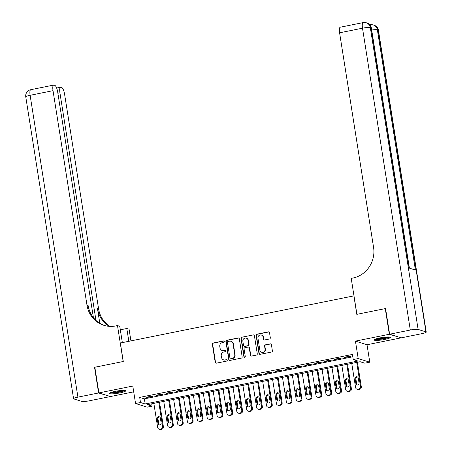 <?xml version="1.0" encoding="UTF-8"?>
<svg xmlns="http://www.w3.org/2000/svg" width="452" height="452" viewBox="0 0 452 452"><rect width="100%" height="100%" fill="white"/><g stroke="black" fill="none" stroke-linecap="round" stroke-linejoin="round"><path stroke-width="0.68" d="M224.277 341.497A0.723 0.684 -72.6 0 0 223.486 340.932L213.163 343.017A1.034 0.977 -72.6 0 0 212.35 344.221L215.225 362.357A1.034 0.977 -72.6 0 0 216.355 363.171L226.678 361.086A0.723 0.684 -72.6 0 0 226.78 359.69A0.723 0.684 -72.6 0 0 226.452 359.673L225.119 359.945A3.3 3.136 -72.6 0 1 221.497 357.346L221.26 355.837A3.3 3.136 -72.6 0 1 223.853 351.984L225.192 351.712A0.723 0.684 -72.6 0 0 225.294 350.317A0.723 0.684 -72.6 0 0 224.966 350.306L223.633 350.571A3.3 3.136 -72.6 0 1 220.011 347.978L219.774 346.464A3.3 3.136 -72.6 0 1 222.373 342.61L223.706 342.339A0.723 0.684 -72.6 0 0 224.277 341.497M223.96 341.017A0.723 0.684 -72.6 0 0 223.796 341.028L213.474 343.113A1.034 0.977 -72.6 0 0 212.666 344.317L215.536 362.459A1.034 0.977 -72.6 0 0 216.05 363.182M226.932 359.764A0.723 0.684 -72.6 0 0 226.763 359.775L225.119 359.945M225.446 350.39A0.723 0.684 -72.6 0 0 225.282 350.402L223.633 350.571M379.81 337.921A8.192 1.186 171 0 0 374.16 339.966A8.192 1.186 171 0 0 384.697 339.452A8.192 1.186 171 0 0 390.347 337.401A8.192 1.186 171 0 0 379.81 337.921M115.113 391.359A8.192 1.186 171 0 0 109.463 393.409A8.192 1.186 171 0 0 119.995 392.89A8.192 1.186 171 0 0 125.65 390.844A8.192 1.186 171 0 0 115.113 391.359M269.505 338.972A1.034 0.977 -72.6 0 0 270.319 337.768L269.511 332.678A1.034 0.977 -72.6 0 0 268.381 331.864L256.922 334.181A1.034 0.977 -72.6 0 0 256.109 335.384L258.979 353.526A1.034 0.977 -72.6 0 0 260.115 354.334L271.573 352.023A1.034 0.977 -72.6 0 0 272.387 350.82L271.409 344.673A1.034 0.977 -72.6 0 0 270.279 343.859L265.375 344.848A1.034 0.977 -72.6 0 0 264.561 346.051L265.047 349.102A2.757 2.622 -72.6 0 1 261.623 352.261A2.757 2.622 -72.6 0 1 259.849 350.153L257.956 338.209A2.757 2.622 -72.6 0 1 261.38 335.051A2.757 2.622 -72.6 0 1 263.154 337.158L263.471 339.147A1.034 0.977 -72.6 0 0 264.601 339.96L269.505 338.972M353.249 359.566L358.199 358.566L369.781 362.199L364.837 363.199L360.137 361.724L147.392 404.681L152.087 406.15L147.137 407.15L135.555 403.517L140.504 402.517L145.199 403.992L357.944 361.041L353.249 359.566L352.436 354.43L139.691 397.387L140.504 402.517M135.555 403.517L132.792 386.064L98.898 392.907L94.835 367.239L123.283 361.493L120.356 343.017L353.882 295.868L356.809 314.349L385.262 308.603L389.325 334.271L355.436 341.113L358.199 358.566M239.306 338.774A1.034 0.977 -72.6 0 0 238.176 337.966L226.712 340.277A1.034 0.977 -72.6 0 0 225.898 341.48L228.774 359.622A1.034 0.977 -72.6 0 0 229.904 360.436L241.368 358.12A1.034 0.977 -72.6 0 0 242.176 356.916L239.306 338.774M241.814 337.232L253.278 334.915A1.034 0.977 -72.6 0 1 254.408 335.729L257.284 353.865A1.034 0.977 -72.6 0 1 256.47 355.069L251.566 356.063A1.034 0.977 -72.6 0 1 250.436 355.249L249.267 347.893A1.034 0.977 -72.6 0 0 248.137 347.079L244.882 347.741A1.034 0.977 -72.6 0 0 244.074 348.944L245.283 356.6A0.723 0.684 -72.6 0 1 244.391 357.425A0.723 0.684 -72.6 0 1 243.927 356.877L241.006 338.435A1.034 0.977 -72.6 0 1 241.814 337.232L253.278 334.915M400.884 337.74L389.325 334.271M385.262 308.603L385.584 308.705M98.898 392.907L110.48 396.54L133.707 391.85M152.347 395.997L146.414 397.201L147.194 397.444L153.132 396.246L152.347 395.997M162.245 394.003L156.307 395.201L157.087 395.443L163.025 394.246L162.245 394.003M172.139 392.003L166.2 393.2L166.986 393.449L172.924 392.251L172.139 392.003M182.032 390.008L176.099 391.206L176.879 391.449L182.817 390.251L182.032 390.008M191.93 388.008L185.992 389.206L186.778 389.454L192.71 388.251L191.93 388.008M201.824 386.008L195.885 387.211L196.671 387.454L202.609 386.257L201.824 386.008M211.722 384.014L205.784 385.211L206.564 385.454L212.502 384.256L211.722 384.014M221.616 382.013L215.677 383.211L216.463 383.46L222.401 382.262L221.616 382.013M231.509 380.019L225.576 381.217L226.356 381.46L232.294 380.262L231.509 380.019M241.408 378.019L235.469 379.217L236.249 379.465L242.187 378.262L241.408 378.019M251.301 376.019L245.363 377.222L246.148 377.465L252.086 376.267L251.301 376.019M261.2 374.024L255.261 375.222L256.041 375.465L261.979 374.267L261.2 374.024M271.093 372.024L265.154 373.222L265.94 373.471L271.872 372.273L271.093 372.024M280.986 370.03L275.048 371.228L275.833 371.471L281.771 370.273L280.986 370.03M290.885 368.03L284.946 369.227L285.726 369.476L291.664 368.273L290.885 368.03M300.778 366.03L294.84 367.233L295.625 367.476L301.563 366.278L300.778 366.03M310.671 364.035L304.738 365.233L305.518 365.476L311.456 364.278L310.671 364.035M320.57 362.035L314.632 363.233L315.417 363.481L321.349 362.284L320.57 362.035M330.463 360.041L324.525 361.238L325.31 361.481L331.248 360.284L330.463 360.041M340.362 358.041L334.423 359.238L335.203 359.487L341.141 358.283L340.362 358.041M139.691 397.387L144.386 398.856L352.809 356.781M345.102 357.487L351.034 356.289L350.255 356.04L344.317 357.244L345.102 357.487L345.04 357.097M355.436 341.113L367.018 344.746L400.907 337.904M367.018 344.746L369.781 362.199M151.714 403.805L152.087 406.15M144.386 398.856L145.199 403.992M147.194 397.444L147.132 397.054M157.087 395.443L157.025 395.054M166.986 393.449L166.924 393.059M176.879 391.449L176.817 391.059M186.778 389.454L186.716 389.059M196.671 387.454L196.609 387.065M206.564 385.454L206.502 385.064M216.463 383.46L216.401 383.07M226.356 381.46L226.294 381.07M236.249 379.465L236.193 379.07M246.148 377.465L246.086 377.075M256.041 375.465L255.979 375.075M265.94 373.471L265.878 373.081M275.833 371.471L275.771 371.081M285.726 369.476L285.664 369.081M295.625 367.476L295.563 367.086M305.518 365.476L305.456 365.086M315.417 363.481L315.355 363.092M325.31 361.481L325.248 361.091M335.203 359.487L335.141 359.091M222.135 350.498L222.446 350.594A3.3 3.136 -72.6 0 0 223.943 350.673M223.616 359.871L223.932 359.967A3.3 3.136 -72.6 0 0 225.429 360.041M238.792 338.051A1.034 0.977 -72.6 0 0 238.486 338.062L227.028 340.379A1.034 0.977 -72.6 0 0 226.215 341.582L229.085 359.719A1.034 0.977 -72.6 0 0 229.599 360.447M228.006 341.475A0.723 0.684 -72.6 0 0 227.435 342.317L229.961 358.238A0.723 0.684 -72.6 0 0 230.752 358.809L232.158 358.521A3.3 3.136 -72.6 0 0 234.757 354.673L233.034 343.786A3.3 3.136 -72.6 0 0 229.413 341.192L228.006 341.475M230.424 358.792L230.735 358.888A0.723 0.684 -72.6 0 0 231.062 358.905L230.752 358.809M230.91 341.266L231.226 341.362A3.3 3.136 -72.6 0 1 233.345 343.887L235.068 354.769A3.3 3.136 -72.6 0 1 232.469 358.622L231.062 358.905M253.9 335A1.034 0.977 -72.6 0 0 253.589 335.011M248.606 347.102L248.916 347.204A1.034 0.977 -72.6 0 1 249.583 347.989L250.747 355.345A1.034 0.977 -72.6 0 0 251.255 356.074M242.131 337.328A1.034 0.977 -72.6 0 0 241.317 338.531L244.238 356.973A0.723 0.684 -72.6 0 0 244.555 357.459M248.058 340.26A2.757 2.622 -72.6 0 0 246.289 338.152A2.757 2.622 -72.6 0 0 242.865 341.311L243.532 345.514A1.034 0.977 -72.6 0 0 244.662 346.328L247.916 345.673A1.034 0.977 -72.6 0 0 248.724 344.464L248.058 340.26L248.374 340.356A2.757 2.622 -72.6 0 0 246.6 338.249L246.289 338.152M244.193 346.305L244.504 346.401A1.034 0.977 -72.6 0 0 244.973 346.424L244.662 346.328M248.374 340.356L249.041 344.565A1.034 0.977 -72.6 0 1 248.227 345.769L244.973 346.424M261.38 335.051L261.697 335.152A2.757 2.622 -72.6 0 1 263.471 337.26L263.782 339.249A1.034 0.977 -72.6 0 0 264.296 339.972M261.623 352.261L261.934 352.357A2.757 2.622 -72.6 0 0 265.358 349.198L265.047 349.102M270.901 343.944A1.034 0.977 -72.6 0 0 270.595 343.955L265.691 344.949A1.034 0.977 -72.6 0 0 264.878 346.153L265.358 349.198M269.002 331.954A1.034 0.977 -72.6 0 0 268.691 331.966L257.233 334.277A1.034 0.977 -72.6 0 0 256.42 335.48L259.295 353.622A1.034 0.977 -72.6 0 0 259.804 354.345M158.799 402.376L162.618 426.502A2.102 1.994 -72.6 0 1 160.968 428.954L159.974 429.157A2.102 1.994 -72.6 0 1 157.675 427.502L153.849 403.376M159.522 402.229L163.404 426.744A2.102 1.994 107.4 0 1 161.748 429.202L160.759 429.4A2.102 1.994 107.4 0 1 159.805 429.349L159.025 429.106M159.658 416.947A1.678 1.599 -72.6 0 0 157.98 418.942L158.759 423.869A1.678 1.599 -72.6 0 0 159.466 424.976M161.144 422.987L160.364 418.055A1.678 1.599 -72.6 0 0 159.285 416.772A1.678 1.599 -72.6 0 0 157.194 418.699L157.98 423.626A1.678 1.599 -72.6 0 0 159.059 424.908A1.678 1.599 -72.6 0 0 161.144 422.987M124.323 390.415A7.091 1.028 -9 0 1 122.594 391.206A7.091 1.028 -9 0 1 115.627 392.585A7.091 1.028 -9 0 1 110.593 392.59M111.859 392.155A6.565 0.949 171 0 0 122.13 390.697A6.565 0.949 171 0 0 122.978 390.392M109.938 392.901A8.142 1.181 171 0 0 123.362 391.189A8.142 1.181 171 0 0 125.04 390.505M389.019 336.977A7.091 1.028 -9 0 1 387.291 337.763A7.091 1.028 -9 0 1 380.33 339.147A7.091 1.028 -9 0 1 375.29 339.153M376.561 338.712A6.565 0.949 171 0 0 386.827 337.254A6.565 0.949 171 0 0 387.675 336.955M374.635 339.458A8.142 1.181 171 0 0 388.059 337.746A8.142 1.181 171 0 0 389.737 337.068M98.604 392.969L94.536 367.301L123.181 361.515L117.492 325.581L115.808 325.92A26.261 24.95 107.4 0 1 103.887 325.316A26.261 24.95 107.4 0 1 87.004 305.247L53.02 90.671L30.114 95.299L77.919 397.144L98.604 392.969L110.158 396.438M94.536 367.301L94.858 367.403M128.831 341.305L126.809 328.502L120.317 329.813M126.809 328.502L129.074 329.214L130.922 340.881M117.492 325.581L119.763 326.293L122.345 342.61M95.971 320.428L59.924 92.835A6.305 1.746 78.6 0 1 60.557 87.247A6.305 1.746 78.6 0 1 60.828 87.264L61.749 87.552A6.305 1.746 78.6 0 1 64.602 94.304L98.592 308.88A26.261 24.95 107.4 0 0 109.915 326.378M109.305 326.344A26.261 24.95 107.4 0 1 97.462 308.53L99.807 323.316M77.919 397.144A6.305 0.91 171 0 0 73.574 398.715A6.305 0.91 171 0 0 73.862 398.93L81.688 401.382A6.305 0.91 171 0 0 89.502 400.771L110.186 396.596M93.428 317.699L57.703 92.14A6.305 1.746 78.6 0 0 54.845 85.388L53.924 85.1A6.305 1.746 78.6 0 0 53.652 85.083A6.305 1.746 78.6 0 0 53.02 90.671M104.452 325.485A26.261 24.95 107.4 0 1 88.134 305.603L87.004 305.247M120.989 329.677A26.261 24.95 107.4 0 1 120.294 329.655M389.624 334.209L401.206 337.842L421.885 333.666A6.305 0.91 171 0 0 426.236 332.09A6.305 0.91 171 0 0 425.948 331.881L418.117 329.423A6.305 0.91 171 0 0 410.303 330.033L389.624 334.209L385.556 308.541L356.911 314.326L351.221 278.392L352.899 278.053A26.261 24.95 -72.6 0 0 373.572 247.391L339.588 32.815A6.305 1.746 -101.4 0 1 340.22 27.227L363.125 22.6A6.305 1.746 78.6 0 0 362.498 28.188L339.588 32.815M410.303 330.033L362.498 28.188A6.305 0.91 -9 0 1 370.312 27.578L371.092 27.826L409.145 268.07L415.405 270.036L377.358 29.787L378.138 30.035A6.305 0.91 -9 0 1 378.426 30.244L426.236 332.09M168.692 400.376L172.517 424.501A2.102 1.994 -72.6 0 1 170.862 426.959L169.873 427.157A2.102 1.994 -72.6 0 1 167.568 425.501L163.748 401.376M169.415 400.229L173.297 424.75A2.102 1.994 107.4 0 1 171.641 427.202L170.653 427.4A2.102 1.994 107.4 0 1 169.703 427.355L168.918 427.106M169.551 414.953A1.678 1.599 -72.6 0 0 167.873 416.942L168.658 421.874A1.678 1.599 -72.6 0 0 169.359 422.982M171.037 420.987L170.257 416.06A1.678 1.599 -72.6 0 0 169.178 414.778A1.678 1.599 -72.6 0 0 167.093 416.699L167.873 421.626A1.678 1.599 -72.6 0 0 168.952 422.914A1.678 1.599 -72.6 0 0 171.037 420.987M178.591 398.381L182.41 422.507A2.102 1.994 -72.6 0 1 180.755 424.959L179.766 425.157A2.102 1.994 -72.6 0 1 177.461 423.507L173.641 399.376M179.308 398.235L183.196 422.75A2.102 1.994 107.4 0 1 181.54 425.202L180.551 425.405A2.102 1.994 107.4 0 1 179.597 425.355L178.811 425.112M179.45 412.953A1.678 1.599 -72.6 0 0 177.772 414.947L178.551 419.874A1.678 1.599 -72.6 0 0 179.258 420.981M180.936 418.993L180.156 414.06A1.678 1.599 -72.6 0 0 179.071 412.778A1.678 1.599 -72.6 0 0 176.986 414.699L177.766 419.631A1.678 1.599 -72.6 0 0 178.851 420.914A1.678 1.599 -72.6 0 0 180.936 418.993M188.484 396.381L192.303 420.507A2.102 1.994 -72.6 0 1 190.654 422.959L189.665 423.162A2.102 1.994 -72.6 0 1 187.36 421.507L183.535 397.381M189.207 396.234L193.089 420.755A2.102 1.994 107.4 0 1 191.433 423.208L190.445 423.405A2.102 1.994 107.4 0 1 189.49 423.36L188.71 423.112M189.343 410.958A1.678 1.599 -72.6 0 0 187.665 412.947L188.444 417.88A1.678 1.599 -72.6 0 0 189.151 418.987M190.829 416.993L190.049 412.066A1.678 1.599 -72.6 0 0 188.97 410.778A1.678 1.599 -72.6 0 0 186.885 412.704L187.665 417.631A1.678 1.599 -72.6 0 0 188.744 418.914A1.678 1.599 -72.6 0 0 190.829 416.993M198.377 394.381L202.202 418.512A2.102 1.994 -72.6 0 1 200.547 420.965L199.558 421.162A2.102 1.994 -72.6 0 1 197.253 419.507L193.433 395.381M199.1 394.24L202.982 418.755A2.102 1.994 107.4 0 1 201.332 421.207L200.338 421.411A2.102 1.994 107.4 0 1 199.388 421.36L198.603 421.117M199.236 408.958A1.678 1.599 -72.6 0 0 197.564 410.953L198.343 415.88A1.678 1.599 -72.6 0 0 199.049 416.987M200.728 414.992L199.942 410.066A1.678 1.599 -72.6 0 0 198.863 408.783A1.678 1.599 -72.6 0 0 196.778 410.704L197.558 415.631A1.678 1.599 -72.6 0 0 198.637 416.919A1.678 1.599 -72.6 0 0 200.728 414.992M208.276 392.387L212.095 416.512A2.102 1.994 -72.6 0 1 210.44 418.964L209.451 419.168A2.102 1.994 -72.6 0 1 207.146 417.512L203.327 393.387M208.993 392.24L212.881 416.761A2.102 1.994 107.4 0 1 211.225 419.213L210.237 419.411A2.102 1.994 107.4 0 1 209.282 419.36L208.496 419.117M209.135 406.958A1.678 1.599 -72.6 0 0 207.457 408.953L208.236 413.879A1.678 1.599 -72.6 0 0 208.943 414.987M210.621 412.998L209.841 408.071A1.678 1.599 -72.6 0 0 208.762 406.783A1.678 1.599 -72.6 0 0 206.671 408.71L207.451 413.636A1.678 1.599 -72.6 0 0 208.536 414.919A1.678 1.599 -72.6 0 0 210.621 412.998M218.169 390.387L221.994 414.512A2.102 1.994 -72.6 0 1 220.339 416.97L219.35 417.168A2.102 1.994 -72.6 0 1 217.045 415.512L213.225 391.387M218.892 390.24L222.774 414.761A2.102 1.994 107.4 0 1 221.118 417.213L220.13 417.411A2.102 1.994 107.4 0 1 219.175 417.365L218.395 417.117M219.028 404.964A1.678 1.599 -72.6 0 0 217.35 406.953L218.13 411.885A1.678 1.599 -72.6 0 0 218.836 412.992M220.514 410.998L219.734 406.071A1.678 1.599 -72.6 0 0 218.655 404.789A1.678 1.599 -72.6 0 0 216.57 406.71L217.35 411.636A1.678 1.599 -72.6 0 0 218.429 412.925A1.678 1.599 -72.6 0 0 220.514 410.998M228.068 388.392L231.887 412.518A2.102 1.994 -72.6 0 1 230.232 414.97L229.243 415.168A2.102 1.994 -72.6 0 1 226.938 413.518L223.118 389.387M228.785 388.245L232.667 412.761A2.102 1.994 107.4 0 1 231.017 415.213L230.028 415.416A2.102 1.994 107.4 0 1 229.074 415.365L228.288 415.122M228.927 402.964A1.678 1.599 -72.6 0 0 227.249 404.958L228.028 409.885A1.678 1.599 -72.6 0 0 228.735 410.992M230.413 409.003L229.633 404.071A1.678 1.599 -72.6 0 0 228.548 402.788A1.678 1.599 -72.6 0 0 226.463 404.709L227.243 409.642A1.678 1.599 -72.6 0 0 228.322 410.924A1.678 1.599 -72.6 0 0 230.413 409.003M237.961 386.392L241.78 410.518A2.102 1.994 -72.6 0 1 240.131 412.97L239.136 413.173A2.102 1.994 -72.6 0 1 236.837 411.518L233.012 387.392M238.684 386.245L242.566 410.766A2.102 1.994 107.4 0 1 240.91 413.218L239.922 413.416A2.102 1.994 107.4 0 1 238.967 413.371L238.187 413.122M238.82 400.969A1.678 1.599 -72.6 0 0 237.142 402.958L237.921 407.89A1.678 1.599 -72.6 0 0 238.628 408.998M240.306 407.003L239.526 402.077A1.678 1.599 -72.6 0 0 238.447 400.788A1.678 1.599 -72.6 0 0 236.356 402.715L237.142 407.642A1.678 1.599 -72.6 0 0 238.221 408.924A1.678 1.599 -72.6 0 0 240.306 407.003M247.854 384.392L251.679 408.523A2.102 1.994 -72.6 0 1 250.024 410.975L249.035 411.173A2.102 1.994 -72.6 0 1 246.73 409.518L242.91 385.392M248.577 384.251L252.459 408.766A2.102 1.994 107.4 0 1 250.809 411.218L249.815 411.422A2.102 1.994 107.4 0 1 248.866 411.371L248.08 411.128M248.713 398.969A1.678 1.599 -72.6 0 0 247.035 400.964L247.82 405.89A1.678 1.599 -72.6 0 0 248.521 406.998M250.199 405.003L249.419 400.076A1.678 1.599 -72.6 0 0 248.34 398.794A1.678 1.599 -72.6 0 0 246.255 400.715L247.035 405.647A1.678 1.599 -72.6 0 0 248.114 406.93A1.678 1.599 -72.6 0 0 250.199 405.003M257.753 382.398L261.572 406.523A2.102 1.994 -72.6 0 1 259.917 408.975L258.928 409.179A2.102 1.994 -72.6 0 1 256.623 407.523L252.804 383.398M258.471 382.251L262.358 406.772A2.102 1.994 107.4 0 1 260.702 409.224L259.714 409.422A2.102 1.994 107.4 0 1 258.759 409.371L257.973 409.128M258.612 396.969A1.678 1.599 -72.6 0 0 256.934 398.963L257.713 403.89A1.678 1.599 -72.6 0 0 258.42 404.998M260.098 403.009L259.318 398.082A1.678 1.599 -72.6 0 0 258.233 396.794A1.678 1.599 -72.6 0 0 256.148 398.721L256.928 403.647A1.678 1.599 -72.6 0 0 258.013 404.93A1.678 1.599 -72.6 0 0 260.098 403.009M267.646 380.398L271.466 404.529A2.102 1.994 -72.6 0 1 269.816 406.981L268.827 407.179A2.102 1.994 -72.6 0 1 266.522 405.523L262.697 381.398M268.369 380.256L272.251 404.772A2.102 1.994 107.4 0 1 270.595 407.224L269.607 407.421A2.102 1.994 107.4 0 1 268.652 407.376L267.872 407.128M268.505 394.975A1.678 1.599 -72.6 0 0 266.827 396.969L267.607 401.896A1.678 1.599 -72.6 0 0 268.313 403.003M269.991 401.009L269.211 396.082A1.678 1.599 -72.6 0 0 268.132 394.799A1.678 1.599 -72.6 0 0 266.047 396.72L266.827 401.647A1.678 1.599 -72.6 0 0 267.906 402.935A1.678 1.599 -72.6 0 0 269.991 401.009M277.539 378.403L281.364 402.529A2.102 1.994 -72.6 0 1 279.709 404.981L278.72 405.178A2.102 1.994 -72.6 0 1 276.415 403.529L272.596 379.397M278.262 378.256L282.144 402.772A2.102 1.994 107.4 0 1 280.494 405.229L279.505 405.427A2.102 1.994 107.4 0 1 278.551 405.376L277.765 405.133M278.404 392.974A1.678 1.599 -72.6 0 0 276.726 394.969L277.505 399.896A1.678 1.599 -72.6 0 0 278.212 401.003M279.89 399.014L279.104 394.082A1.678 1.599 -72.6 0 0 278.025 392.799A1.678 1.599 -72.6 0 0 275.94 394.72L276.72 399.653A1.678 1.599 -72.6 0 0 277.799 400.935A1.678 1.599 -72.6 0 0 279.89 399.014M287.438 376.403L291.257 400.528A2.102 1.994 -72.6 0 1 289.608 402.981L288.613 403.184A2.102 1.994 -72.6 0 1 286.314 401.529L282.489 377.403M288.156 376.256L292.043 400.777A2.102 1.994 107.4 0 1 290.387 403.229L289.399 403.427A2.102 1.994 107.4 0 1 288.444 403.382L287.664 403.133M288.297 390.98A1.678 1.599 -72.6 0 0 286.619 392.969L287.399 397.901A1.678 1.599 -72.6 0 0 288.105 399.009M289.783 397.014L289.003 392.087A1.678 1.599 -72.6 0 0 287.924 390.799A1.678 1.599 -72.6 0 0 285.833 392.726L286.619 397.653A1.678 1.599 -72.6 0 0 287.698 398.935A1.678 1.599 -72.6 0 0 289.783 397.014M297.331 374.403L301.156 398.534A2.102 1.994 -72.6 0 1 299.501 400.986L298.512 401.184A2.102 1.994 -72.6 0 1 296.207 399.534L292.387 375.403M298.054 374.262L301.936 398.777A2.102 1.994 107.4 0 1 300.281 401.229L299.292 401.432A2.102 1.994 107.4 0 1 298.337 401.382L297.557 401.139M298.19 388.98A1.678 1.599 -72.6 0 0 296.512 390.974L297.292 395.901A1.678 1.599 -72.6 0 0 297.998 397.009M299.676 395.014L298.896 390.087A1.678 1.599 -72.6 0 0 297.817 388.805A1.678 1.599 -72.6 0 0 295.732 390.726L296.512 395.658A1.678 1.599 -72.6 0 0 297.591 396.941A1.678 1.599 -72.6 0 0 299.676 395.014M307.23 372.408L311.049 396.534A2.102 1.994 -72.6 0 1 309.394 398.986L308.405 399.189A2.102 1.994 -72.6 0 1 306.1 397.534L302.281 373.408M307.948 372.262L311.835 396.783A2.102 1.994 107.4 0 1 310.179 399.235L309.191 399.432A2.102 1.994 107.4 0 1 308.236 399.382L307.45 399.139M308.089 386.985A1.678 1.599 -72.6 0 0 306.411 388.974L307.19 393.901A1.678 1.599 -72.6 0 0 307.897 395.008M309.575 393.02L308.795 388.093A1.678 1.599 -72.6 0 0 307.71 386.805A1.678 1.599 -72.6 0 0 305.625 388.731L306.405 393.658A1.678 1.599 -72.6 0 0 307.49 394.941A1.678 1.599 -72.6 0 0 309.575 393.02M317.123 370.408L320.943 394.539A2.102 1.994 -72.6 0 1 319.293 396.992L318.304 397.189A2.102 1.994 -72.6 0 1 315.999 395.534L312.174 371.408M317.846 370.267L321.728 394.782A2.102 1.994 107.4 0 1 320.072 397.235L319.084 397.432A2.102 1.994 107.4 0 1 318.129 397.387L317.349 397.138M317.982 384.985A1.678 1.599 -72.6 0 0 316.304 386.98L317.084 391.907A1.678 1.599 -72.6 0 0 317.79 393.014M319.468 391.02L318.688 386.093A1.678 1.599 -72.6 0 0 317.609 384.81A1.678 1.599 -72.6 0 0 315.524 386.731L316.304 391.658A1.678 1.599 -72.6 0 0 317.383 392.946A1.678 1.599 -72.6 0 0 319.468 391.02M327.016 368.414L330.841 392.539A2.102 1.994 -72.6 0 1 329.186 394.991L328.197 395.189A2.102 1.994 -72.6 0 1 325.892 393.539L322.073 369.414M327.74 368.267L331.621 392.782A2.102 1.994 107.4 0 1 329.971 395.24L328.977 395.438A2.102 1.994 107.4 0 1 328.028 395.387L327.242 395.144M327.875 382.985A1.678 1.599 -72.6 0 0 326.197 384.98L326.982 389.906A1.678 1.599 -72.6 0 0 327.689 391.014M329.367 389.025L328.581 384.093A1.678 1.599 -72.6 0 0 327.502 382.81A1.678 1.599 -72.6 0 0 325.417 384.737L326.197 389.664A1.678 1.599 -72.6 0 0 327.276 390.946A1.678 1.599 -72.6 0 0 329.367 389.025M336.915 366.414L340.735 390.539A2.102 1.994 -72.6 0 1 339.079 392.991L338.09 393.195A2.102 1.994 -72.6 0 1 335.785 391.539L331.966 367.414M337.633 366.267L341.52 390.788A2.102 1.994 107.4 0 1 339.864 393.24L338.876 393.438A2.102 1.994 107.4 0 1 337.921 393.393L337.135 393.144M337.774 380.991A1.678 1.599 -72.6 0 0 336.096 382.98L336.876 387.912A1.678 1.599 -72.6 0 0 337.582 389.019M339.26 387.025L338.48 382.098A1.678 1.599 -72.6 0 0 337.401 380.81A1.678 1.599 -72.6 0 0 335.311 382.737L336.09 387.663A1.678 1.599 -72.6 0 0 337.175 388.946A1.678 1.599 -72.6 0 0 339.26 387.025M346.808 364.419L350.628 388.545A2.102 1.994 -72.6 0 1 348.978 390.997L347.989 391.195A2.102 1.994 -72.6 0 1 345.684 389.545L341.859 365.414M347.531 364.272L351.413 388.788A2.102 1.994 107.4 0 1 349.758 391.24L348.769 391.443A2.102 1.994 107.4 0 1 347.814 391.392L347.034 391.149M347.667 378.991A1.678 1.599 -72.6 0 0 345.989 380.985L346.769 385.912A1.678 1.599 -72.6 0 0 347.475 387.019M349.153 385.025L348.373 380.098A1.678 1.599 -72.6 0 0 347.294 378.816A1.678 1.599 -72.6 0 0 345.209 380.737L345.989 385.669A1.678 1.599 -72.6 0 0 347.068 386.952A1.678 1.599 -72.6 0 0 349.153 385.025M356.707 362.419L360.526 386.545A2.102 1.994 -72.6 0 1 358.871 388.997L357.882 389.2A2.102 1.994 -72.6 0 1 355.577 387.545L351.758 363.419M357.425 362.272L361.306 386.793A2.102 1.994 107.4 0 1 359.656 389.245L358.668 389.443A2.102 1.994 107.4 0 1 357.713 389.398L356.927 389.149M357.566 376.996A1.678 1.599 -72.6 0 0 355.888 378.985L356.668 383.912A1.678 1.599 -72.6 0 0 357.374 385.019M359.052 383.03L358.266 378.104A1.678 1.599 -72.6 0 0 357.187 376.815A1.678 1.599 -72.6 0 0 355.102 378.742L355.882 383.669A1.678 1.599 -72.6 0 0 356.961 384.951A1.678 1.599 -72.6 0 0 359.052 383.03M223.796 341.028L223.486 340.932M226.763 359.775L226.452 359.673M225.282 350.402L224.966 350.306M215.536 362.459L215.225 362.357M212.666 344.317L212.35 344.221M213.474 343.113L213.163 343.017M229.085 359.719L228.774 359.622M226.215 341.582L225.898 341.48M227.028 340.379L226.712 340.277M238.486 338.062L238.176 337.966M232.469 358.622L232.158 358.521M235.068 354.769L234.757 354.673M233.345 343.887L233.034 343.786M250.747 355.345L250.436 355.249M249.583 347.989L249.267 347.893M244.238 356.973L243.927 356.877M241.317 338.531L241.006 338.435M248.227 345.769L247.916 345.673M249.041 344.565L248.724 344.464M263.782 339.249L263.471 339.147M263.471 337.26L263.154 337.158M264.878 346.153L264.561 346.051M265.691 344.949L265.375 344.848M270.595 343.955L270.279 343.859M259.295 353.622L258.979 353.526M256.42 335.48L256.109 335.384M257.233 334.277L256.922 334.181M268.691 331.966L268.381 331.864M162.618 426.502L163.404 426.744M159.974 429.157L160.759 429.4M160.968 428.954L161.748 429.202M158.759 423.869L157.98 423.626M157.98 418.942L157.194 418.699M97.462 308.53L98.592 308.88M59.924 92.835L57.879 93.248M30.114 95.299A6.305 1.746 -101.4 0 1 30.742 89.705A6.305 6.305 0 0 0 25.764 96.869A6.305 0.91 -9 0 1 30.114 95.299M425.948 331.881L378.138 30.035A6.305 5.989 -72.6 0 0 374.087 25.216L373.307 24.973A6.305 5.989 107.4 0 1 377.358 29.787A6.305 0.91 -9 0 0 371.697 30.024M409.41 268.155L371.38 28.035A6.305 0.91 -9 0 0 371.092 27.826A6.305 5.989 -72.6 0 0 367.041 23.007L366.261 22.764A6.305 5.989 107.4 0 1 370.312 27.578L418.117 329.423M373.307 24.973A6.305 6.305 0 0 0 370.171 24.809A6.305 1.746 78.6 0 0 369.939 24.922M172.517 424.501L173.297 424.75M169.873 427.157L170.653 427.4M170.862 426.959L171.641 427.202M168.658 421.874L167.873 421.626M167.873 416.942L167.093 416.699M182.41 422.507L183.196 422.75M179.766 425.157L180.551 425.405M180.755 424.959L181.54 425.202M178.551 419.874L177.766 419.631M177.772 414.947L176.986 414.699M192.303 420.507L193.089 420.755M189.665 423.162L190.445 423.405M190.654 422.959L191.433 423.208M188.444 417.88L187.665 417.631M187.665 412.947L186.885 412.704M202.202 418.512L202.982 418.755M199.558 421.162L200.338 421.411M200.547 420.965L201.332 421.207M198.343 415.88L197.558 415.631M197.564 410.953L196.778 410.704M212.095 416.512L212.881 416.761M209.451 419.168L210.237 419.411M210.44 418.964L211.225 419.213M208.236 413.879L207.451 413.636M207.457 408.953L206.671 408.71M221.994 414.512L222.774 414.761M219.35 417.168L220.13 417.411M220.339 416.97L221.118 417.213M218.13 411.885L217.35 411.636M217.35 406.953L216.57 406.71M231.887 412.518L232.667 412.761M229.243 415.168L230.028 415.416M230.232 414.97L231.017 415.213M228.028 409.885L227.243 409.642M227.249 404.958L226.463 404.709M241.78 410.518L242.566 410.766M239.136 413.173L239.922 413.416M240.131 412.97L240.91 413.218M237.921 407.89L237.142 407.642M237.142 402.958L236.356 402.715M251.679 408.523L252.459 408.766M249.035 411.173L249.815 411.422M250.024 410.975L250.809 411.218M247.82 405.89L247.035 405.647M247.035 400.964L246.255 400.715M261.572 406.523L262.358 406.772M258.928 409.179L259.714 409.422M259.917 408.975L260.702 409.224M257.713 403.89L256.928 403.647M256.934 398.963L256.148 398.721M271.466 404.529L272.251 404.772M268.827 407.179L269.607 407.421M269.816 406.981L270.595 407.224M267.607 401.896L266.827 401.647M266.827 396.969L266.047 396.72M281.364 402.529L282.144 402.772M278.72 405.178L279.505 405.427M279.709 404.981L280.494 405.229M277.505 399.896L276.72 399.653M276.726 394.969L275.94 394.72M291.257 400.528L292.043 400.777M288.613 403.184L289.399 403.427M289.608 402.981L290.387 403.229M287.399 397.901L286.619 397.653M286.619 392.969L285.833 392.726M301.156 398.534L301.936 398.777M298.512 401.184L299.292 401.432M299.501 400.986L300.281 401.229M297.292 395.901L296.512 395.658M296.512 390.974L295.732 390.726M311.049 396.534L311.835 396.783M308.405 399.189L309.191 399.432M309.394 398.986L310.179 399.235M307.19 393.901L306.405 393.658M306.411 388.974L305.625 388.731M320.943 394.539L321.728 394.782M318.304 397.189L319.084 397.432M319.293 396.992L320.072 397.235M317.084 391.907L316.304 391.658M316.304 386.98L315.524 386.731M330.841 392.539L331.621 392.782M328.197 395.189L328.977 395.438M329.186 394.991L329.971 395.24M326.982 389.906L326.197 389.664M326.197 384.98L325.417 384.737M340.735 390.539L341.52 390.788M338.09 393.195L338.876 393.438M339.079 392.991L339.864 393.24M336.876 387.912L336.09 387.663M336.096 382.98L335.311 382.737M350.628 388.545L351.413 388.788M347.989 391.195L348.769 391.443M348.978 390.997L349.758 391.24M346.769 385.912L345.989 385.669M345.989 380.985L345.209 380.737M360.526 386.545L361.306 386.793M357.882 389.2L358.668 389.443M358.871 388.997L359.656 389.245M356.668 383.912L355.882 383.669M355.888 378.985L355.102 378.742M60.557 87.247L56.636 88.038M53.652 85.083L30.742 89.705M25.764 96.869L73.574 398.715M371.38 28.035A6.305 6.305 0 0 0 367.041 23.007M366.261 22.764A6.305 6.305 0 0 0 363.125 22.6M378.426 30.244A6.305 6.305 0 0 0 374.087 25.216"/></g></svg>
